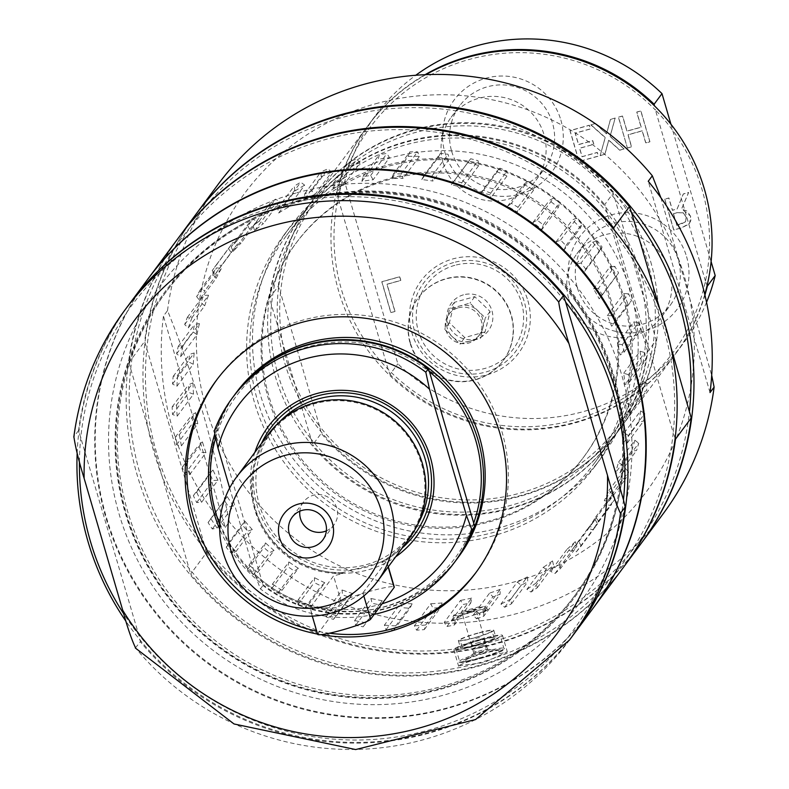 <?xml version="1.0" encoding="UTF-8"?>
<svg xmlns="http://www.w3.org/2000/svg" width="789" height="789" viewBox="0 0 789 789"><rect width="100%" height="100%" fill="white"/><g stroke="black" fill="none" stroke-linecap="round" stroke-linejoin="round"><path stroke-width="0.59" stroke-dasharray="3.94 2.96" d="M499.457 527.811A193.788 191.145 36.6 0 1 287.462 450.992A193.788 191.145 36.6 0 1 289.701 227.291A193.788 191.145 36.6 0 1 391.226 157.682A193.788 191.145 36.6 0 1 603.22 234.501A193.788 191.145 36.6 0 1 600.981 458.202A193.788 191.145 36.6 0 1 499.457 527.811M493.579 535.731A193.788 191.145 36.6 0 1 281.584 458.912A193.788 191.145 36.6 0 1 283.823 235.211A193.788 191.145 36.6 0 1 385.348 165.611A193.788 191.145 36.6 0 1 597.342 242.43A193.788 191.145 36.6 0 1 595.103 466.131A193.788 191.145 36.6 0 1 493.579 535.731M375.475 103.813A250.202 246.789 36.6 0 1 684.329 276.288A250.202 246.789 36.6 0 1 515.207 581.68A250.202 246.789 36.6 0 1 206.353 409.205A250.202 246.789 36.6 0 1 375.475 103.813M225.24 527.397L229.313 521.914C213.967 444.385 193.374 373.947 167.524 310.59L163.451 316.083L225.24 527.397A276.84 273.063 36.6 0 1 163.451 316.083M663.154 513.787A276.84 273.063 36.6 0 1 518.126 613.221A276.84 273.063 36.6 0 1 229.313 521.914M389.401 179.498A179.251 176.805 -143.4 0 0 295.5 243.88A179.251 176.805 -143.4 0 0 334.122 492.671A179.251 176.805 -143.4 0 0 583.416 457.462A179.251 176.805 -143.4 0 0 585.487 250.547A179.251 176.805 -143.4 0 0 389.401 179.498M167.524 310.59A276.84 273.063 36.6 0 1 218.474 183.906M660.866 197.684L711.698 375.337M710.041 392.577L648.252 181.263M320.837 634.681A161.489 159.289 36.6 0 1 317.543 634.08M329.427 633.212A161.489 159.289 36.6 0 1 316.665 631.072M217.044 379.45A161.489 159.289 36.6 0 1 217.961 378.207A161.489 159.289 36.6 0 1 442.56 346.499A161.489 159.289 36.6 0 1 477.355 570.644A161.489 159.289 36.6 0 1 476.438 571.867M592.598 608.901A276.84 273.063 36.6 0 1 447.56 708.344A276.84 273.063 36.6 0 1 144.712 598.595A276.84 273.063 36.6 0 1 147.908 279.02M574.5 633.291A276.84 273.063 36.6 0 1 429.739 732.37A276.84 273.063 36.6 0 1 126.013 621.357M77.154 453.271A276.84 273.063 36.6 0 1 129.82 303.41M623.468 499.802A274.069 270.341 36.6 0 1 428.693 730.091A274.069 270.341 36.6 0 1 138.667 634.622A274.069 270.341 36.6 0 1 123.774 613.872M79.423 461.782A274.069 270.341 36.6 0 1 80.853 436.909A274.069 270.341 36.6 0 1 275.627 206.619A274.069 270.341 36.6 0 1 565.654 302.088M135.333 647.996L140.383 641.782L138.667 634.622L78.594 430.469A276.84 273.063 36.6 0 1 129.544 303.785M574.224 633.666A276.84 273.063 36.6 0 1 140.383 641.782M78.594 430.469L73.89 436.81M296.812 192.812A263.003 259.413 36.6 0 1 624.533 509.043A263.003 259.413 36.6 0 1 189.419 630.046A263.003 259.413 36.6 0 1 296.812 192.812M440.686 689.201A255.508 252.026 -143.4 0 0 574.55 597.421A255.508 252.026 -143.4 0 0 519.497 242.785A255.508 252.026 -143.4 0 0 164.132 292.966A255.508 252.026 -143.4 0 0 161.183 587.913A255.508 252.026 -143.4 0 0 440.686 689.201M440.873 688.955A255.508 252.026 -143.4 0 0 574.727 597.184A255.508 252.026 -143.4 0 0 577.676 302.236A255.508 252.026 -143.4 0 0 298.163 200.958A255.508 252.026 -143.4 0 0 164.309 292.729A255.508 252.026 -143.4 0 0 161.36 587.667A255.508 252.026 -143.4 0 0 440.873 688.955M640.54 544.272A276.84 273.063 36.6 0 1 370.643 648.558A276.84 273.063 36.6 0 1 154.033 452.501A276.84 273.063 36.6 0 1 195.859 214.391M299.613 200.228A254.591 251.119 -143.4 0 0 166.232 291.674A254.591 251.119 -143.4 0 0 163.293 585.556A254.591 251.119 -143.4 0 0 441.801 686.479A254.591 251.119 -143.4 0 0 575.171 595.034A254.591 251.119 -143.4 0 0 578.12 301.151A254.591 251.119 -143.4 0 0 299.613 200.228M440.44 688.324A254.591 251.119 36.6 0 1 161.923 587.401A254.591 251.119 36.6 0 1 164.871 293.508A254.591 251.119 36.6 0 1 518.955 243.515A254.591 251.119 36.6 0 1 573.81 596.879A254.591 251.119 36.6 0 1 440.44 688.324M592.815 608.595A276.84 273.063 36.6 0 1 208.01 662.661A276.84 273.063 36.6 0 1 148.135 278.724M179.3 236.71A276.84 273.063 -143.4 0 0 137.207 475.185A276.84 273.063 -143.4 0 0 354.044 671.291A276.84 273.063 -143.4 0 0 623.991 566.591M624.257 566.226A276.84 273.063 36.6 0 1 190.682 573.978L206.422 552.764A276.84 273.063 -143.4 0 0 640.274 544.637M458.734 665.798L484.002 662.592L507.327 651.961L485.787 656.813C470.806 660.738 461.792 663.736 458.734 665.798M206.422 552.764L204.706 545.594A274.069 270.341 -143.4 0 0 494.733 641.062A274.069 270.341 -143.4 0 0 689.507 410.783M631.693 213.069A274.069 270.341 -143.4 0 0 341.667 117.6A274.069 270.341 -143.4 0 0 146.892 347.88A274.069 270.341 -143.4 0 0 156.409 452.127A274.069 270.341 -143.4 0 0 204.706 545.594L144.634 341.45L128.893 362.664A276.84 273.063 36.6 0 1 179.576 236.345M675.157 438.22L673.224 432.727A274.069 270.341 -143.4 0 0 615.41 235.014A274.069 270.341 -143.4 0 0 325.384 139.554A274.069 270.341 -143.4 0 0 130.609 369.834A274.069 270.341 -143.4 0 0 140.126 474.081A274.069 270.341 -143.4 0 0 188.423 567.547A274.069 270.341 -143.4 0 0 478.45 663.016A274.069 270.341 -143.4 0 0 673.224 432.727L614.158 229.806M195.593 214.756A276.84 273.063 -143.4 0 0 144.634 341.45M128.893 362.664L190.682 573.978M659.811 309.209L670.975 347.397M480.629 639.189A25.376 2.545 163.7 0 1 502.504 635.421A25.376 2.545 163.7 0 1 475.659 645.895A25.376 2.545 163.7 0 1 453.783 649.663A25.376 2.545 163.7 0 1 480.629 639.189M480.402 639.494A23.068 2.308 -16.3 0 0 456.003 649.022A23.068 2.308 -16.3 0 0 475.885 645.589A23.068 2.308 -16.3 0 0 500.285 636.072A23.068 2.308 -16.3 0 0 480.402 639.494M480.126 645.994A7.15 0.72 163.7 0 1 486.29 644.929A7.15 0.72 163.7 0 1 486.29 644.948A7.15 0.72 163.7 0 1 478.726 647.877A7.15 0.72 163.7 0 1 472.572 648.962A7.15 0.72 163.7 0 1 472.562 648.943A7.15 0.72 163.7 0 1 480.126 645.994M483.726 653.45A17.536 1.756 -16.3 0 0 465.51 660.176A17.536 1.756 -16.3 0 0 480.294 658.085A17.536 1.756 -16.3 0 0 498.283 650.59A17.536 1.756 -16.3 0 0 483.726 653.45M480.018 652.306A7.15 0.72 -16.3 0 0 487.582 649.347A7.15 0.72 -16.3 0 0 487.355 649.248A7.15 0.72 -16.3 0 0 481.418 650.412A7.15 0.72 -16.3 0 0 473.992 653.154A7.15 0.72 -16.3 0 0 473.854 653.361A7.15 0.72 -16.3 0 0 480.018 652.306M453.586 262.559A57.341 56.561 -143.4 0 0 414.827 332.554A57.341 56.561 -143.4 0 0 485.61 372.083A57.341 56.561 -143.4 0 0 524.369 302.088A57.341 56.561 -143.4 0 0 453.586 262.559M527.91 300.747A60.704 59.875 36.6 0 1 455.608 375.14A60.704 59.875 36.6 0 1 426.247 274.73A60.704 59.875 36.6 0 1 527.91 300.747M706.54 302.295A191.48 188.867 36.6 0 1 683.718 342.801A191.48 188.867 36.6 0 1 397.863 363.818L344.665 181.874A191.48 188.867 36.6 0 1 376.146 114.642A191.48 188.867 36.6 0 1 415.773 75.261M670.936 124.238L711.106 261.603M686.578 256.632A60.704 59.875 36.6 0 1 614.276 331.025A60.704 59.875 36.6 0 1 584.915 230.615A60.704 59.875 36.6 0 1 686.578 256.632M664.792 199.084L673.806 229.934L681.755 227.715L689.576 223.366L690.661 216.186L681.617 208.917L688.669 192.447L683.343 193.926L677.179 208.907L672.475 210.219L668.885 197.95L664.703 199.213L673.717 230.053L681.666 227.843L689.044 224.037L690.819 220.634L690.572 216.314L687.189 211.127L681.528 209.046L688.57 192.565L683.244 194.045L677.09 209.036L672.386 210.338L668.796 198.069L664.703 199.213M600.242 155.541L604.946 154.24L608.763 140.117L619.789 150.107L624.217 148.874L610.124 136.359L615.203 118.034L610.499 119.336L606.593 133.726L595.35 123.548L590.922 124.78L605.262 137.493L600.153 155.67L604.847 154.358L608.674 140.245L619.7 150.226L624.129 148.993L610.035 136.487L615.104 118.153L610.41 119.464L606.504 133.844L595.261 123.676L590.833 124.909L605.173 137.621L600.153 155.67M593.831 144.249L592.766 140.6L578.584 144.535L575.24 133.094L590.438 128.863L589.373 125.214L570.072 130.579L579.087 161.429L598.387 156.054L597.322 152.405L582.124 156.636L579.649 148.184L593.742 144.367L592.667 140.718L578.495 144.663L575.151 133.213L590.35 128.982L589.284 125.333L569.983 130.698L578.998 161.548L598.299 156.183L597.234 152.533L582.035 156.755L579.56 148.312L593.742 144.367M627.521 147.957L631.614 146.813L628.083 134.722L642.285 130.767L645.816 142.868L649.919 141.724L640.895 110.884L636.802 112.028L641.21 127.118L627.008 131.073L622.6 115.973L618.497 117.117L627.423 148.076L631.525 146.941L627.995 134.84L642.187 130.895L645.727 142.987L649.83 141.852L640.806 111.002L636.713 112.146L641.122 127.246L626.92 131.191L622.511 116.091L618.408 117.236L627.423 148.076M395.013 311.389L387.054 284.198L400.832 280.361L399.767 276.712L381.896 281.683L390.91 312.533L394.924 311.517L386.965 284.316L400.743 280.489L399.678 276.84L381.797 281.811L390.821 312.651L394.924 311.517M560.861 120.066A60.704 59.875 36.6 0 1 488.559 194.459A60.704 59.875 36.6 0 1 459.198 94.049A60.704 59.875 36.6 0 1 560.861 120.066M577.37 287.827A52.804 52.084 -143.4 0 0 618.734 325.236A52.804 52.084 -143.4 0 0 670.226 305.264A52.804 52.084 -143.4 0 0 678.254 259.768A52.804 52.084 -143.4 0 0 636.891 222.36A52.804 52.084 -143.4 0 0 585.399 242.331A52.804 52.084 -143.4 0 0 577.37 287.827M568.859 299.307A52.804 52.084 -143.4 0 0 610.222 336.706A52.804 52.084 -143.4 0 0 661.705 316.734A52.804 52.084 -143.4 0 0 650.333 243.446A52.804 52.084 -143.4 0 0 576.887 253.811A52.804 52.084 -143.4 0 0 568.859 299.307M451.653 151.261A52.804 52.084 -143.4 0 0 493.017 188.67A52.804 52.084 -143.4 0 0 544.509 168.698A52.804 52.084 -143.4 0 0 552.537 123.202A52.804 52.084 -143.4 0 0 511.173 85.804A52.804 52.084 -143.4 0 0 459.681 105.775A52.804 52.084 -143.4 0 0 451.653 151.261M443.142 162.741A52.804 52.084 -143.4 0 0 484.505 200.15A52.804 52.084 -143.4 0 0 535.987 180.178A52.804 52.084 -143.4 0 0 524.616 106.88A52.804 52.084 -143.4 0 0 451.17 117.245A52.804 52.084 -143.4 0 0 443.142 162.741M685.444 221.817L680.858 224.234L676.784 225.358L673.392 213.76L676.992 212.764L683.027 212.813L686.203 217.172L685.444 221.817M683.126 212.695L686.292 217.054L685.542 221.699L676.873 225.24L673.481 213.641L677.08 212.645L683.027 212.813M344.665 181.874L336.795 192.477L338.116 198.286L388.139 369.351L389.993 374.42L397.863 363.818M707.319 286.18L705.465 281.111A188.709 186.145 36.6 0 1 574.481 419.916A188.709 186.145 36.6 0 1 388.139 369.351A188.709 186.145 36.6 0 1 338.116 198.286A188.709 186.145 36.6 0 1 469.09 59.481A188.709 186.145 36.6 0 1 655.442 110.046L654.485 105.854M705.465 281.111L655.442 110.046A188.709 186.145 36.6 0 1 705.465 281.111M336.795 192.477A191.48 188.867 36.6 0 1 368.276 125.244A191.48 188.867 36.6 0 1 425.074 74.699M704.942 295.047A191.48 188.867 36.6 0 1 675.848 353.413A191.48 188.867 36.6 0 1 389.993 374.42M704.794 294.415A191.48 188.867 36.6 0 1 675.305 354.143A191.48 188.867 36.6 0 1 574.984 422.924A191.48 188.867 36.6 0 1 365.514 347.022A191.48 188.867 36.6 0 1 367.733 125.984A191.48 188.867 36.6 0 1 425.873 74.659M310.471 438.289A188.709 186.145 36.6 0 1 278.201 375.189A188.709 186.145 36.6 0 1 271.495 304.988L312.75 444.769L321.251 433.309L319.515 426.09A188.709 186.145 36.6 0 1 287.245 362.989A188.709 186.145 36.6 0 1 280.539 292.788L278.261 286.308L269.759 297.769L271.495 304.988A188.709 186.145 36.6 0 1 405.763 144.851A188.709 186.145 36.6 0 1 606.445 211.837A188.709 186.145 36.6 0 1 645.422 345.138A188.709 186.145 36.6 0 1 511.154 505.276A188.709 186.145 36.6 0 1 310.471 438.289M319.515 426.09L280.539 292.788A188.709 186.145 36.6 0 1 414.807 132.651A188.709 186.145 36.6 0 1 615.489 199.647A188.709 186.145 36.6 0 1 654.476 332.948A188.709 186.145 36.6 0 1 520.207 493.086A188.709 186.145 36.6 0 1 319.515 426.09M647.7 351.628L604.719 204.627L613.221 193.157L656.201 340.158L647.7 351.628A191.48 188.867 36.6 0 1 612.52 438.783A191.48 188.867 36.6 0 1 312.75 444.769M656.201 340.158A191.48 188.867 36.6 0 1 621.022 427.313A191.48 188.867 36.6 0 1 321.251 433.309M623.271 298.587A191.48 188.867 36.6 0 1 594.147 463.537A191.48 188.867 36.6 0 1 407.44 535.958A191.48 188.867 36.6 0 1 257.461 400.319A191.48 188.867 36.6 0 1 286.585 235.369A191.48 188.867 36.6 0 1 473.292 162.948A191.48 188.867 36.6 0 1 623.271 298.587M390.308 178.275A179.251 176.805 36.6 0 1 586.395 249.334A179.251 176.805 36.6 0 1 584.324 456.249A179.251 176.805 36.6 0 1 335.029 491.448A179.251 176.805 36.6 0 1 296.408 242.657A179.251 176.805 36.6 0 1 390.308 178.275M641.092 274.562A191.48 188.867 36.6 0 1 611.968 439.512A191.48 188.867 36.6 0 1 425.261 511.933A191.48 188.867 36.6 0 1 275.282 376.294A191.48 188.867 36.6 0 1 304.406 211.344A191.48 188.867 36.6 0 1 491.113 138.923A191.48 188.867 36.6 0 1 641.092 274.562M269.759 297.769A191.48 188.867 36.6 0 1 304.948 210.614A191.48 188.867 36.6 0 1 604.719 204.627M278.261 286.308A191.48 188.867 36.6 0 1 313.45 199.153A191.48 188.867 36.6 0 1 613.221 193.157M650.678 261.642A191.48 188.867 36.6 0 1 621.564 426.583A191.48 188.867 36.6 0 1 434.857 499.003A191.48 188.867 36.6 0 1 284.878 363.364A191.48 188.867 36.6 0 1 313.992 198.414A191.48 188.867 36.6 0 1 500.699 126.003A191.48 188.867 36.6 0 1 650.678 261.642M485.087 331.903L464.731 337.564L449.395 322.77L454.415 302.315L474.781 296.654L490.107 311.448L485.087 331.903L480.284 338.382L459.928 344.034L452.255 336.637L444.592 329.24L449.612 308.785L469.968 303.124L477.641 310.521L485.304 317.918L480.284 338.382M490.107 311.448L485.304 317.918M474.781 296.654L469.968 303.124M454.415 302.315L449.612 308.785M454.849 265.331A53.977 53.238 -143.4 0 0 432.816 355.06A53.977 53.238 -143.4 0 0 522.111 330.236A53.977 53.238 -143.4 0 0 454.849 265.331M463.478 294.839A23.068 22.753 -143.4 0 0 447.886 323.007A23.068 22.753 -143.4 0 0 476.369 338.905A23.068 22.753 -143.4 0 0 491.961 310.748A23.068 22.753 -143.4 0 0 463.478 294.839M449.395 322.77L444.592 329.24M464.731 337.564L459.928 344.034M470.106 341.203A18.453 18.206 -143.4 0 0 477.641 310.521A18.453 18.206 -143.4 0 0 447.107 319.012A18.453 18.206 -143.4 0 0 470.106 341.203M458.439 307.789A18.453 18.206 36.6 0 1 478.41 336.41A18.453 18.206 36.6 0 1 448.556 335.719A18.453 18.206 36.6 0 1 458.439 307.789M317.612 634.317A27.684 2.771 163.7 0 1 317.74 633.902L341.262 602.194A27.684 2.771 163.7 0 1 368.67 591.671A27.684 2.771 163.7 0 1 394.273 587.065M388.149 566.975L386.452 561.166L362.93 592.874L336.745 607.668L309.949 608.072L333.56 575.871L342.673 573.495L342.406 572.587L386.6 560.831L388.326 566.739M417.282 525.188A86.741 85.557 36.6 0 1 411.878 533.453A86.741 85.557 36.6 0 1 327.297 566.255A86.741 85.557 36.6 0 1 259.354 504.812A86.741 85.557 36.6 0 1 272.54 430.084A86.741 85.557 36.6 0 1 278.872 422.519M342.406 572.587A86.741 85.557 36.6 0 1 262.49 526.243A86.741 85.557 36.6 0 1 268.921 434.966A86.741 85.557 36.6 0 1 353.502 402.163A86.741 85.557 36.6 0 1 421.444 463.607A86.741 85.557 36.6 0 1 408.258 538.325A86.741 85.557 36.6 0 1 381.827 561.63M342.673 573.495A87.668 86.474 36.6 0 1 261.731 526.766A87.668 86.474 36.6 0 1 268.181 434.414M408.998 538.877A87.668 86.474 36.6 0 1 382.093 562.537M261.445 443.497A89.512 88.289 -143.4 0 0 256.977 505.177A89.512 88.289 -143.4 0 0 402.262 547.961M326.35 530.869A19.074 18.818 -143.4 0 0 321.961 494.9A19.074 18.818 -143.4 0 0 299.82 511.183M236.67 392.094A138.193 136.31 -143.4 0 0 235.073 551.61A138.193 136.31 -143.4 0 0 386.245 606.396A138.193 136.31 -143.4 0 0 458.646 556.758M456.811 559.223A138.193 136.31 36.6 0 1 384.618 608.585A138.193 136.31 36.6 0 1 219.687 529.054M214.845 433.792A138.193 136.31 36.6 0 1 234.846 394.559M473.706 523.058A136.112 134.258 36.6 0 1 383.839 606.879A136.112 134.258 36.6 0 1 262.155 581.887A136.112 134.258 36.6 0 1 219.756 524.586M215.693 437.727A136.112 134.258 36.6 0 1 217.951 430.725A136.112 134.258 36.6 0 1 429.502 371.895M382.044 603.792A128.962 127.207 36.6 0 1 254.886 574.303L260.419 588.91L262.934 585.527L262.155 581.887L216.758 427.638A138.193 136.31 36.6 0 1 234.639 394.835M216.758 427.638L214.253 431.021M374.193 614.375A138.193 136.31 36.6 0 1 260.419 588.91M456.604 559.5A138.193 136.31 36.6 0 1 262.934 585.527M229.648 487.987L254.886 574.303M254.867 452.363A92.283 91.021 -143.4 0 0 287.975 554.874A92.283 91.021 -143.4 0 0 395.683 556.827M196.629 296.625A107.748 106.278 -143.4 0 0 199.775 300.392A225.812 222.735 36.6 0 1 205.061 290.46A107.748 106.278 -143.4 0 0 200.189 289.918A230.329 227.183 -143.4 0 0 196.629 296.625L212.981 274.572A230.329 227.183 36.6 0 1 216.551 267.865A107.748 106.278 36.6 0 1 221.423 268.408L205.061 290.46M199.775 300.392L216.137 278.349A107.748 106.278 36.6 0 1 212.981 274.572M216.137 278.349A225.812 222.735 36.6 0 1 221.423 268.408M200.189 289.918L216.551 267.865M410.191 343.422A52.804 52.084 -143.4 0 0 451.555 380.831A52.804 52.084 -143.4 0 0 503.047 360.859A52.804 52.084 -143.4 0 0 491.665 287.561A52.804 52.084 -143.4 0 0 418.219 297.936A52.804 52.084 -143.4 0 0 410.191 343.422M410.438 343.097A52.804 52.084 36.6 0 1 418.466 297.611A52.804 52.084 36.6 0 1 491.912 287.235A52.804 52.084 36.6 0 1 503.293 360.534A52.804 52.084 36.6 0 1 451.801 380.505A52.804 52.084 36.6 0 1 410.438 343.097M479.101 642.493A7.15 0.72 -16.3 0 0 471.536 645.432A7.15 0.72 -16.3 0 0 471.536 645.451A7.15 0.72 -16.3 0 0 477.7 644.386A7.15 0.72 -16.3 0 0 485.265 641.437A7.15 0.72 -16.3 0 0 485.265 641.418A7.15 0.72 -16.3 0 0 479.101 642.493M468.341 612.382L475.875 609.325L462.157 613.339L468.341 612.382M560.644 568.317A107.748 106.278 -143.4 0 0 558.898 563.75A225.812 222.735 36.6 0 1 550.614 571.364A107.748 106.278 -143.4 0 0 555.052 573.465A230.329 227.183 -143.4 0 0 560.644 568.317L577.006 546.274A230.329 227.183 36.6 0 1 571.414 551.412A107.748 106.278 36.6 0 1 566.966 549.312L550.614 571.364M558.898 563.75L575.26 541.698A107.748 106.278 36.6 0 1 577.006 546.274M575.26 541.698A225.812 222.735 36.6 0 1 566.966 549.312M555.052 573.465L571.414 551.412M536.145 582.953L552.507 560.9A107.748 106.278 36.6 0 1 553.631 565.664A230.329 227.183 36.6 0 1 547.388 570.003A107.748 106.278 36.6 0 1 543.256 567.34L526.904 589.393A107.748 106.278 -143.4 0 0 531.027 592.056A230.329 227.183 -143.4 0 0 537.27 587.716A107.748 106.278 -143.4 0 0 536.145 582.953A225.812 222.735 36.6 0 1 526.904 589.393M537.27 587.716L553.631 565.664M531.027 592.056L547.388 570.003M552.507 560.9A225.812 222.735 36.6 0 1 543.256 567.34M581.177 545.968A107.748 106.278 -143.4 0 0 578.84 541.658A225.812 222.735 36.6 0 1 571.66 550.318A107.748 106.278 -143.4 0 0 576.335 551.807A230.329 227.183 -143.4 0 0 581.177 545.968L597.539 523.916A230.329 227.183 36.6 0 1 592.697 529.764A107.748 106.278 36.6 0 1 588.012 528.265L571.66 550.318M578.84 541.658L595.192 519.606A107.748 106.278 36.6 0 1 597.539 523.916M595.192 519.606A225.812 222.735 36.6 0 1 588.012 528.265M576.335 551.807L592.697 529.764M510.986 598.94L527.348 576.887A107.748 106.278 36.6 0 1 527.821 581.74A230.329 227.183 36.6 0 1 521.046 585.211A107.748 106.278 36.6 0 1 517.308 582.026L500.946 604.078A107.748 106.278 -143.4 0 0 504.694 607.264A230.329 227.183 -143.4 0 0 511.469 603.792A107.748 106.278 -143.4 0 0 510.986 598.94A225.812 222.735 36.6 0 1 500.946 604.078M511.469 603.792L527.821 581.74M504.694 607.264L521.046 585.211M527.348 576.887A225.812 222.735 36.6 0 1 517.308 582.026M598.496 521.046A107.748 106.278 -143.4 0 0 595.606 517.081A225.812 222.735 36.6 0 1 589.659 526.628A107.748 106.278 -143.4 0 0 594.492 527.496A230.329 227.183 -143.4 0 0 598.496 521.046L614.858 498.993A230.329 227.183 36.6 0 1 610.844 505.443A107.748 106.278 36.6 0 1 606.021 504.575L589.659 526.628M595.606 517.081L611.958 495.028A107.748 106.278 36.6 0 1 614.858 498.993M611.958 495.028A225.812 222.735 36.6 0 1 606.021 504.575M594.492 527.496L610.844 505.443M482.661 610.508L487.819 609.877L479.84 614.315L478.893 613.398A18.453 1.844 -16.3 0 0 487.612 609.167A18.453 1.844 -16.3 0 0 487.533 609.049A18.453 1.844 -16.3 0 0 481.803 609.473L482.661 610.508L492.859 596.76A107.748 106.278 36.6 0 1 489.574 593.101L479.515 606.662L481.803 609.473A18.453 1.844 163.7 0 0 471.704 611.909A18.453 1.844 163.7 0 0 460.904 615.282A18.453 1.844 -16.3 0 0 452.186 619.385A18.453 1.844 -16.3 0 0 452.186 619.523A18.453 1.844 -16.3 0 0 457.985 619.217L457.788 620.44L452.472 619.947L460.618 616.633L461.585 611.643L471.635 598.092A107.748 106.278 36.6 0 1 470.816 602.885A230.329 227.183 36.6 0 1 463.33 604.433A107.748 106.278 36.6 0 1 460.549 600.39L444.197 622.442A107.748 106.278 -143.4 0 0 446.978 626.486L463.33 604.433M460.618 616.633L470.816 602.885M479.515 606.662L461.585 611.643M453.675 615.134C453.596 616.377 458.192 615.864 467.443 613.595L484.13 606.346L453.675 615.134L452.186 619.385M476.398 610.854L478.893 613.398A18.453 1.844 163.7 0 1 468.084 616.781A18.453 1.844 163.7 0 1 457.985 619.217L458.468 615.844L476.398 610.854L473.213 615.154A107.748 106.278 -143.4 0 0 476.507 618.803L479.84 614.315M476.507 618.803A230.329 227.183 -143.4 0 0 483.696 616.278L500.058 594.225A230.329 227.183 36.6 0 1 492.859 596.76M483.696 616.278A107.748 106.278 -143.4 0 0 483.874 611.406L500.226 589.353A107.748 106.278 36.6 0 1 500.058 594.225M446.978 626.486A230.329 227.183 -143.4 0 0 454.454 624.937L457.788 620.44M454.454 624.937A107.748 106.278 -143.4 0 0 455.283 620.144L458.468 615.844M471.635 598.092A225.812 222.735 36.6 0 1 460.549 600.39M500.226 589.353A225.812 222.735 36.6 0 1 489.574 593.101M483.874 611.406A225.812 222.735 36.6 0 1 473.213 615.154M455.283 620.144A225.812 222.735 36.6 0 1 444.197 622.442M612.303 494.003A107.748 106.278 -143.4 0 0 608.901 490.452A225.812 222.735 36.6 0 1 604.305 500.719A107.748 106.278 -143.4 0 0 609.197 500.936A230.329 227.183 -143.4 0 0 612.303 494.003L628.655 471.95A230.329 227.183 36.6 0 1 625.549 478.884A107.748 106.278 36.6 0 1 620.657 478.667L604.305 500.719M608.901 490.452L625.263 468.4A107.748 106.278 36.6 0 1 628.655 471.95M625.263 468.4A225.812 222.735 36.6 0 1 620.657 478.667M609.197 500.936L625.549 478.884M425.725 624.996L442.077 602.944A107.748 106.278 36.6 0 1 440.617 607.579A230.329 227.183 36.6 0 1 432.983 608.112A107.748 106.278 36.6 0 1 430.774 603.743L414.412 625.795A107.748 106.278 -143.4 0 0 416.631 630.164A230.329 227.183 -143.4 0 0 424.265 629.622A107.748 106.278 -143.4 0 0 425.725 624.996A225.812 222.735 36.6 0 1 414.412 625.795M424.265 629.622L440.617 607.579M416.631 630.164L432.983 608.112M442.077 602.944A225.812 222.735 36.6 0 1 430.774 603.743M622.334 465.323A107.748 106.278 -143.4 0 0 618.497 462.246A225.812 222.735 36.6 0 1 615.321 473.055A107.748 106.278 -143.4 0 0 620.193 472.621A230.329 227.183 -143.4 0 0 622.334 465.323L638.696 443.27A230.329 227.183 36.6 0 1 636.545 450.568A107.748 106.278 36.6 0 1 631.683 451.002L615.321 473.055M618.497 462.246L634.859 440.193A107.748 106.278 36.6 0 1 638.696 443.27M634.859 440.193A225.812 222.735 36.6 0 1 631.683 451.002M620.193 472.621L636.545 450.568M395.733 625.864L412.085 603.812A107.748 106.278 36.6 0 1 410.024 608.201A230.329 227.183 36.6 0 1 402.37 607.727A107.748 106.278 36.6 0 1 400.753 603.102L384.391 625.154A107.748 106.278 -143.4 0 0 386.008 629.78A230.329 227.183 -143.4 0 0 393.662 630.253A107.748 106.278 -143.4 0 0 395.733 625.864A225.812 222.735 36.6 0 1 384.391 625.154M393.662 630.253L410.024 608.201M386.008 629.78L402.37 607.727M412.085 603.812A225.812 222.735 36.6 0 1 400.753 603.102M628.419 435.518A107.748 106.278 -143.4 0 0 624.217 432.964A225.812 222.735 36.6 0 1 622.521 444.118A107.748 106.278 -143.4 0 0 627.275 443.043A230.329 227.183 -143.4 0 0 628.419 435.518L644.781 413.466A230.329 227.183 36.6 0 1 643.637 420.991A107.748 106.278 36.6 0 1 638.883 422.076L622.521 444.118M624.217 432.964L640.579 410.921A107.748 106.278 36.6 0 1 644.781 413.466M640.579 410.921A225.812 222.735 36.6 0 1 638.883 422.076M627.275 443.043L643.637 420.991M365.83 622.748L382.192 600.695A107.748 106.278 36.6 0 1 379.548 604.769A230.329 227.183 36.6 0 1 372.023 603.269A107.748 106.278 36.6 0 1 371.037 598.486L354.675 620.539A107.748 106.278 -143.4 0 0 355.661 625.322A230.329 227.183 -143.4 0 0 363.196 626.811A107.748 106.278 -143.4 0 0 365.83 622.748A225.812 222.735 36.6 0 1 354.675 620.539M363.196 626.811L379.548 604.769M355.661 625.322L372.023 603.269M382.192 600.695A225.812 222.735 36.6 0 1 371.037 598.486M630.46 405.112A107.748 106.278 -143.4 0 0 625.953 403.14A225.812 222.735 36.6 0 1 625.766 414.442A107.748 106.278 -143.4 0 0 630.332 412.736A230.329 227.183 -143.4 0 0 630.46 405.112L646.812 383.059A230.329 227.183 36.6 0 1 646.694 390.683A107.748 106.278 36.6 0 1 642.128 392.389L625.766 414.442M625.953 403.14L642.315 381.087A107.748 106.278 36.6 0 1 646.812 383.059M642.315 381.087A225.812 222.735 36.6 0 1 642.128 392.389M630.332 412.736L646.694 390.683M336.568 615.686L352.93 593.644A107.748 106.278 36.6 0 1 349.764 597.312A230.329 227.183 36.6 0 1 342.485 594.837A107.748 106.278 36.6 0 1 342.15 589.975L325.788 612.027A107.748 106.278 -143.4 0 0 326.123 616.89A230.329 227.183 -143.4 0 0 333.402 619.365A107.748 106.278 -143.4 0 0 336.568 615.686A225.812 222.735 36.6 0 1 325.788 612.027M333.402 619.365L349.764 597.312M326.123 616.89L342.485 594.837M352.93 593.644A225.812 222.735 36.6 0 1 342.15 589.975M628.399 374.657A107.748 106.278 -143.4 0 0 623.685 373.296A225.812 222.735 36.6 0 1 625.016 384.539A107.748 106.278 -143.4 0 0 629.297 382.251A230.329 227.183 -143.4 0 0 628.399 374.657L644.761 352.604A230.329 227.183 36.6 0 1 645.658 360.198A107.748 106.278 36.6 0 1 641.368 362.496L625.016 384.539M623.685 373.296L640.047 351.253A107.748 106.278 36.6 0 1 644.761 352.604M640.047 351.253A225.812 222.735 36.6 0 1 641.368 362.496M629.297 382.251L645.658 360.198M308.46 604.828L324.821 582.775A107.748 106.278 36.6 0 1 321.182 585.99A230.329 227.183 36.6 0 1 314.288 582.578A107.748 106.278 36.6 0 1 314.604 577.716L298.252 599.768A107.748 106.278 -143.4 0 0 297.936 604.63A230.329 227.183 -143.4 0 0 304.83 608.043A107.748 106.278 -143.4 0 0 308.46 604.828A225.812 222.735 36.6 0 1 298.252 599.768M304.83 608.043L321.182 585.99M297.936 604.63L314.288 582.578M324.821 582.775A225.812 222.735 36.6 0 1 314.604 577.716M622.294 344.694A107.748 106.278 -143.4 0 0 617.442 343.974A225.812 222.735 36.6 0 1 620.262 354.961A107.748 106.278 -143.4 0 0 624.198 352.111A230.329 227.183 -143.4 0 0 622.294 344.694L638.646 322.642A230.329 227.183 36.6 0 1 640.55 330.058A107.748 106.278 36.6 0 1 636.624 332.909L620.262 354.961M617.442 343.974L633.804 321.922A107.748 106.278 36.6 0 1 638.646 322.642M633.804 321.922A225.812 222.735 36.6 0 1 636.624 332.909M624.198 352.111L640.55 330.058M282.008 590.35L298.37 568.297A107.748 106.278 36.6 0 1 294.327 570.989A230.329 227.183 36.6 0 1 287.936 566.699A107.748 106.278 36.6 0 1 288.902 561.936L272.54 583.988A107.748 106.278 -143.4 0 0 271.584 588.752A230.329 227.183 -143.4 0 0 277.975 593.042A107.748 106.278 -143.4 0 0 282.008 590.35A225.812 222.735 36.6 0 1 272.54 583.988M277.975 593.042L294.327 570.989M271.584 588.752L287.936 566.699M298.37 568.297A225.812 222.735 36.6 0 1 288.902 561.936M612.234 315.758A107.748 106.278 -143.4 0 0 607.343 315.689A225.812 222.735 36.6 0 1 611.603 326.222A107.748 106.278 -143.4 0 0 615.114 322.869A230.329 227.183 -143.4 0 0 612.234 315.758L628.596 293.705A230.329 227.183 36.6 0 1 631.476 300.816A107.748 106.278 36.6 0 1 627.965 304.169L611.603 326.222M607.343 315.689L623.704 293.636A107.748 106.278 36.6 0 1 628.596 293.705M623.704 293.636A225.812 222.735 36.6 0 1 627.965 304.169M615.114 322.869L631.476 300.816M257.687 572.508L274.039 550.456A107.748 106.278 36.6 0 1 269.67 552.586A230.329 227.183 36.6 0 1 263.901 547.497A107.748 106.278 36.6 0 1 265.498 542.901L249.137 564.954A107.748 106.278 -143.4 0 0 247.549 569.54A230.329 227.183 -143.4 0 0 253.308 574.639A107.748 106.278 -143.4 0 0 257.687 572.508A225.812 222.735 36.6 0 1 249.137 564.954M253.308 574.639L269.67 552.586M247.549 569.54L263.901 547.497M274.039 550.456A225.812 222.735 36.6 0 1 265.498 542.901M598.417 288.37A107.748 106.278 -143.4 0 0 593.565 288.942A225.812 222.735 36.6 0 1 599.186 298.834A107.748 106.278 -143.4 0 0 602.214 295.047A230.329 227.183 -143.4 0 0 598.417 288.37L614.779 266.317A230.329 227.183 36.6 0 1 618.576 272.994A107.748 106.278 36.6 0 1 615.548 276.781L599.186 298.834M593.565 288.942L609.927 266.889A107.748 106.278 36.6 0 1 614.779 266.317M609.927 266.889A225.812 222.735 36.6 0 1 615.548 276.781M602.214 295.047L618.576 272.994M235.921 551.629L252.283 529.577A107.748 106.278 36.6 0 1 247.657 531.105A230.329 227.183 36.6 0 1 242.608 525.296A107.748 106.278 36.6 0 1 244.807 520.977L228.445 543.029A107.748 106.278 -143.4 0 0 226.246 547.349A230.329 227.183 -143.4 0 0 231.295 553.158A107.748 106.278 -143.4 0 0 235.921 551.629A225.812 222.735 36.6 0 1 228.445 543.029M231.295 553.158L247.657 531.105M226.246 547.349L242.608 525.296M252.283 529.577A225.812 222.735 36.6 0 1 244.807 520.977M581.079 263.003A107.748 106.278 -143.4 0 0 576.355 264.216A225.812 222.735 36.6 0 1 583.249 273.29A107.748 106.278 -143.4 0 0 585.734 269.128A230.329 227.183 -143.4 0 0 581.079 263.003L597.441 240.951A230.329 227.183 36.6 0 1 602.086 247.075A107.748 106.278 36.6 0 1 599.601 251.247L583.249 273.29M576.355 264.216L592.717 242.174A107.748 106.278 36.6 0 1 597.441 240.951M592.717 242.174A225.812 222.735 36.6 0 1 599.601 251.247M585.734 269.128L602.086 247.075M217.103 528.088L233.465 506.035A107.748 106.278 36.6 0 1 228.672 506.933A230.329 227.183 36.6 0 1 224.441 500.522A107.748 106.278 36.6 0 1 227.193 496.528L210.841 518.58A107.748 106.278 -143.4 0 0 208.079 522.565A230.329 227.183 -143.4 0 0 212.31 528.985A107.748 106.278 -143.4 0 0 217.103 528.088A225.812 222.735 36.6 0 1 210.841 518.58M212.31 528.985L228.672 506.933M208.079 522.565L224.441 500.522M233.465 506.035A225.812 222.735 36.6 0 1 227.193 496.528M564.056 250.054A107.748 106.278 -143.4 0 0 565.95 245.586A230.329 227.183 -143.4 0 0 560.535 240.122A107.748 106.278 -143.4 0 0 556.028 241.957A225.812 222.735 36.6 0 1 564.056 250.054L580.408 228.001A107.748 106.278 36.6 0 0 582.312 223.534A230.329 227.183 36.6 0 0 576.887 218.07A107.748 106.278 36.6 0 0 572.38 219.904A225.812 222.735 36.6 0 1 580.408 228.001M556.028 241.957L572.38 219.904M565.95 245.586L582.312 223.534M560.535 240.122L576.887 218.07M201.58 502.297L217.942 480.245A107.748 106.278 36.6 0 1 213.05 480.491A230.329 227.183 36.6 0 1 209.716 473.587A107.748 106.278 36.6 0 1 212.981 470.007L196.629 492.06A107.748 106.278 -143.4 0 0 193.354 495.64A230.329 227.183 -143.4 0 0 196.698 502.544A107.748 106.278 -143.4 0 0 201.58 502.297A225.812 222.735 36.6 0 1 196.629 492.06M196.698 502.544L213.05 480.491M193.354 495.64L209.716 473.587M217.942 480.245A225.812 222.735 36.6 0 1 212.981 470.007M541.954 229.53A107.748 106.278 -143.4 0 0 543.236 224.845A230.329 227.183 -143.4 0 0 537.141 220.141A107.748 106.278 -143.4 0 0 532.93 222.557A225.812 222.735 36.6 0 1 541.954 229.53L558.316 207.477A107.748 106.278 36.6 0 0 559.598 202.793A230.329 227.183 36.6 0 0 553.503 198.088A107.748 106.278 36.6 0 0 549.282 200.505A225.812 222.735 36.6 0 1 558.316 207.477M532.93 222.557L549.282 200.505M543.236 224.845L559.598 202.793M537.141 220.141L553.503 198.088M189.616 474.712L205.968 452.669A107.748 106.278 36.6 0 1 201.087 452.265A230.329 227.183 36.6 0 1 198.7 444.986A107.748 106.278 36.6 0 1 202.428 441.879L186.066 463.932A107.748 106.278 -143.4 0 0 182.338 467.039A230.329 227.183 -143.4 0 0 184.734 474.317A107.748 106.278 -143.4 0 0 189.616 474.712A225.812 222.735 36.6 0 1 186.066 463.932M184.734 474.317L201.087 452.265M182.338 467.039L198.7 444.986M205.968 452.669A225.812 222.735 36.6 0 1 202.428 441.879M511.331 203.394A107.748 106.278 -143.4 0 0 507.485 206.363A225.812 222.735 36.6 0 1 517.347 212.083A107.748 106.278 -143.4 0 0 517.988 207.26A230.329 227.183 -143.4 0 0 511.331 203.394L527.683 181.352A230.329 227.183 36.6 0 1 534.34 185.208A107.748 106.278 36.6 0 1 533.699 190.031L517.347 212.083M507.485 206.363L523.837 184.31A107.748 106.278 36.6 0 1 527.683 181.352M523.837 184.31A225.812 222.735 36.6 0 1 533.699 190.031M517.988 207.26L534.34 185.208M181.431 445.844L197.783 423.792A107.748 106.278 36.6 0 1 192.989 422.756A230.329 227.183 36.6 0 1 191.589 415.231A107.748 106.278 36.6 0 1 195.711 412.657L179.35 434.709A107.748 106.278 -143.4 0 0 175.227 437.284A230.329 227.183 -143.4 0 0 176.637 444.799A107.748 106.278 -143.4 0 0 181.431 445.844A225.812 222.735 36.6 0 1 179.35 434.709M176.637 444.799L192.989 422.756M175.227 437.284L191.589 415.231M197.783 423.792A225.812 222.735 36.6 0 1 195.711 412.657M483.549 190.208A107.748 106.278 -143.4 0 0 480.136 193.66A225.812 222.735 36.6 0 1 490.659 198.029A107.748 106.278 -143.4 0 0 490.65 193.157A230.329 227.183 -143.4 0 0 483.549 190.208L499.91 168.156A230.329 227.183 36.6 0 1 507.011 171.105A107.748 106.278 36.6 0 1 507.021 175.986L490.659 198.029M480.136 193.66L496.498 171.607A107.748 106.278 36.6 0 1 499.91 168.156M496.498 171.607A225.812 222.735 36.6 0 1 507.021 175.986M490.65 193.157L507.011 171.105M177.16 416.197L193.522 394.145A107.748 106.278 36.6 0 1 188.896 392.478A230.329 227.183 36.6 0 1 188.512 384.854A107.748 106.278 36.6 0 1 192.95 382.843L176.588 404.895A107.748 106.278 -143.4 0 0 172.15 406.907A230.329 227.183 -143.4 0 0 172.544 414.531A107.748 106.278 -143.4 0 0 177.16 416.197A225.812 222.735 36.6 0 1 176.588 404.895M172.544 414.531L188.896 392.478M172.15 406.907L188.512 384.854M193.522 394.145A225.812 222.735 36.6 0 1 192.95 382.843M454.296 180.799A107.748 106.278 -143.4 0 0 452.501 183.156A107.748 106.278 -143.4 0 0 451.387 184.685A225.812 222.735 36.6 0 1 462.384 187.624A107.748 106.278 -143.4 0 0 461.723 182.792A230.329 227.183 -143.4 0 0 454.296 180.799L470.658 158.747A230.329 227.183 36.6 0 1 478.085 160.739A107.748 106.278 36.6 0 1 478.745 165.572L462.384 187.624M451.387 184.685L467.749 162.633A107.748 106.278 36.6 0 1 468.853 161.104A107.748 106.278 36.6 0 1 470.658 158.747M467.749 162.633A225.812 222.735 36.6 0 1 478.745 165.572M461.723 182.792L478.085 160.739M176.894 386.294L193.256 364.242A107.748 106.278 36.6 0 1 188.887 361.983A230.329 227.183 36.6 0 1 189.528 354.389A107.748 106.278 36.6 0 1 194.193 352.989L177.841 375.041A107.748 106.278 -143.4 0 0 173.166 376.442A230.329 227.183 -143.4 0 0 172.535 384.036A107.748 106.278 -143.4 0 0 176.894 386.294A225.812 222.735 36.6 0 1 177.841 375.041M172.535 384.036L188.887 361.983M173.166 376.442L189.528 354.389M193.256 364.242A225.812 222.735 36.6 0 1 194.193 352.989M424.107 175.345A107.748 106.278 -143.4 0 0 421.75 179.586A225.812 222.735 36.6 0 1 433.023 181.046A107.748 106.278 -143.4 0 0 431.711 176.332A230.329 227.183 -143.4 0 0 424.107 175.345L440.459 153.293A230.329 227.183 36.6 0 1 448.073 154.279A107.748 106.278 36.6 0 1 449.375 158.993L433.023 181.046M421.75 179.586L438.102 157.534A107.748 106.278 36.6 0 1 440.459 153.293M438.102 157.534A225.812 222.735 36.6 0 1 449.375 158.993M431.711 176.332L448.073 154.279M180.632 356.677L196.994 334.625A107.748 106.278 36.6 0 1 192.96 331.804A230.329 227.183 36.6 0 1 194.607 324.378A107.748 106.278 36.6 0 1 199.43 323.618L183.078 345.671A107.748 106.278 -143.4 0 0 178.245 346.43A230.329 227.183 -143.4 0 0 176.598 353.857A107.748 106.278 -143.4 0 0 180.632 356.677A225.812 222.735 36.6 0 1 183.078 345.671M176.598 353.857L192.96 331.804M178.245 346.43L194.607 324.378M196.994 334.625A225.812 222.735 36.6 0 1 199.43 323.618M393.504 173.935A107.748 106.278 -143.4 0 0 391.738 178.452A225.812 222.735 36.6 0 1 403.08 178.413A107.748 106.278 -143.4 0 0 401.157 173.905A230.329 227.183 -143.4 0 0 393.504 173.935L409.856 151.882A230.329 227.183 36.6 0 1 417.519 151.853A107.748 106.278 36.6 0 1 419.442 156.36L403.08 178.413M391.738 178.452L408.091 156.409A107.748 106.278 36.6 0 1 409.856 151.882M408.091 156.409A225.812 222.735 36.6 0 1 419.442 156.36M401.157 173.905L417.519 151.853M188.305 327.869L204.667 305.826A107.748 106.278 36.6 0 1 201.037 302.503A230.329 227.183 36.6 0 1 203.67 295.372A107.748 106.278 36.6 0 1 208.562 295.254L192.2 317.306A107.748 106.278 -143.4 0 0 187.309 317.415A230.329 227.183 -143.4 0 0 184.685 324.555A107.748 106.278 -143.4 0 0 188.305 327.869A225.812 222.735 36.6 0 1 192.2 317.306M184.685 324.555L201.037 302.503M187.309 317.415L203.67 295.372M204.667 305.826A225.812 222.735 36.6 0 1 208.562 295.254M373.118 179.774A107.748 106.278 -143.4 0 0 370.613 175.552A230.329 227.183 -143.4 0 0 363.039 176.598A107.748 106.278 -143.4 0 0 361.895 181.322A225.812 222.735 36.6 0 1 373.118 179.774L389.47 157.721A107.748 106.278 36.6 0 0 386.965 153.5A230.329 227.183 36.6 0 0 379.391 154.545A107.748 106.278 36.6 0 0 378.256 159.27A225.812 222.735 36.6 0 1 389.47 157.721M361.895 181.322L378.256 159.27M370.613 175.552L386.965 153.5M363.039 176.598L379.391 154.545M278.645 213.02L294.997 190.968A107.748 106.278 36.6 0 1 294.198 186.145A230.329 227.183 36.6 0 1 300.717 182.239A107.748 106.278 36.6 0 1 304.662 185.168L288.31 207.221A107.748 106.278 -143.4 0 0 284.356 204.282A230.329 227.183 -143.4 0 0 277.836 208.197A107.748 106.278 -143.4 0 0 278.645 213.02A225.812 222.735 36.6 0 1 288.31 207.221M277.836 208.197L294.198 186.145M284.356 204.282L300.717 182.239M294.997 190.968A225.812 222.735 36.6 0 1 304.662 185.168M253.19 225.979A107.748 106.278 -143.4 0 0 254.63 230.654A225.812 222.735 36.6 0 1 263.418 223.612A107.748 106.278 -143.4 0 0 259.117 221.226A230.329 227.183 -143.4 0 0 253.19 225.979L269.552 203.927A230.329 227.183 36.6 0 1 275.479 199.173A107.748 106.278 36.6 0 1 279.779 201.56L263.418 223.612M254.63 230.654L270.992 208.602A107.748 106.278 36.6 0 1 269.552 203.927M270.992 208.602A225.812 222.735 36.6 0 1 279.779 201.56M259.117 221.226L275.479 199.173M304.84 198.759L321.192 176.706A107.748 106.278 36.6 0 1 321.044 171.834A230.329 227.183 36.6 0 1 328.046 168.826A107.748 106.278 36.6 0 1 331.567 172.258L315.215 194.301A107.748 106.278 -143.4 0 0 311.685 190.879A230.329 227.183 -143.4 0 0 304.682 193.887A107.748 106.278 -143.4 0 0 304.84 198.759A225.812 222.735 36.6 0 1 315.215 194.301M304.682 193.887L321.044 171.834M311.685 190.879L328.046 168.826M321.192 176.706A225.812 222.735 36.6 0 1 331.567 172.258M231.187 246.898A107.748 106.278 -143.4 0 0 233.238 251.346A225.812 222.735 36.6 0 1 240.99 243.19A107.748 106.278 -143.4 0 0 236.424 241.395A230.329 227.183 -143.4 0 0 231.187 246.898L247.549 224.845A230.329 227.183 36.6 0 1 252.776 219.342A107.748 106.278 36.6 0 1 257.352 221.137L240.99 243.19M233.238 251.346L249.6 229.293A107.748 106.278 36.6 0 1 247.549 224.845M249.6 229.293A225.812 222.735 36.6 0 1 257.352 221.137M236.424 241.395L252.776 219.342M332.751 188.127L349.113 166.084A107.748 106.278 36.6 0 1 349.616 161.242A230.329 227.183 36.6 0 1 356.963 159.191A107.748 106.278 36.6 0 1 360.011 163.047L343.649 185.099A107.748 106.278 -143.4 0 0 340.611 181.243A230.329 227.183 -143.4 0 0 333.254 183.285A107.748 106.278 -143.4 0 0 332.751 188.127A225.812 222.735 36.6 0 1 343.649 185.099M333.254 183.285L349.616 161.242M340.611 181.243L356.963 159.191M349.113 166.084A225.812 222.735 36.6 0 1 360.011 163.047M212.221 270.588A107.748 106.278 -143.4 0 0 214.845 274.73A225.812 222.735 36.6 0 1 219.884 267.658A225.812 222.735 36.6 0 1 221.423 265.607A107.748 106.278 -143.4 0 0 216.659 264.423A230.329 227.183 -143.4 0 0 216.255 264.966A230.329 227.183 -143.4 0 0 212.221 270.588L228.573 248.535A230.329 227.183 36.6 0 1 232.617 242.913A230.329 227.183 36.6 0 1 233.011 242.371A107.748 106.278 36.6 0 1 237.775 243.554L221.423 265.607M214.845 274.73L231.207 252.687A107.748 106.278 36.6 0 1 228.573 248.535M231.207 252.687A225.812 222.735 36.6 0 1 236.246 245.606A225.812 222.735 36.6 0 1 237.775 243.554M216.659 264.423L233.011 242.371M476.329 644.988A18.453 1.844 163.7 0 1 460.431 647.73A18.453 1.844 163.7 0 1 479.949 640.106A18.453 1.844 163.7 0 1 495.857 637.364A18.453 1.844 163.7 0 1 476.329 644.988M477.887 633.054A18.453 1.844 -16.3 0 0 458.37 640.678A18.453 1.844 -16.3 0 0 476.595 637.265A18.453 1.844 -16.3 0 0 493.796 630.312A18.453 1.844 -16.3 0 0 477.887 633.054M477.71 633.301A16.608 1.667 -16.3 0 0 460.135 640.155A16.608 1.667 -16.3 0 0 474.455 637.69A16.608 1.667 -16.3 0 0 492.02 630.835A16.608 1.667 -16.3 0 0 477.71 633.301M476.517 644.741A16.608 1.667 -16.3 0 0 494.082 637.887A16.608 1.667 -16.3 0 0 479.771 640.352A16.608 1.667 -16.3 0 0 462.196 647.207A16.608 1.667 -16.3 0 0 476.517 644.741M569.52 639.997A276.84 273.063 36.6 0 1 135.678 648.124M479.485 657.927A23.068 2.308 -16.3 0 0 503.895 648.41A23.068 2.308 -16.3 0 0 484.012 651.832A23.068 2.308 -16.3 0 0 459.711 661.014A23.068 2.308 -16.3 0 0 459.612 661.36A23.068 2.308 -16.3 0 0 479.485 657.927M460.855 661.646A22.151 2.219 -16.3 0 0 479.84 658.687A22.151 2.219 -16.3 0 0 503.165 649.88A22.151 2.219 -16.3 0 0 484.18 652.838A22.151 2.219 -16.3 0 0 460.855 661.646M363.828 595.942L362.93 592.874M317.74 633.902L310.047 607.579M341.262 602.194L333.56 575.871M595.103 466.131L600.981 458.202M283.823 235.211L289.701 227.291M475.52 573.11L477.355 570.644M216.127 380.673L217.961 378.207M166.232 291.674L164.871 293.508M575.171 595.034L573.81 596.879M453.783 649.663L458.616 666.202M502.504 635.421L507.337 651.951M473.854 653.361L472.562 648.943A7.387 7.387 0 0 0 486.29 644.948M456.003 649.022L459.612 661.36C452.718 667.257 511.193 650.777 503.895 648.41L500.285 636.072M473.992 653.154L465.51 660.176M487.355 649.248L498.283 650.59M487.582 649.347L486.29 644.929M661.705 316.734L670.226 305.264M576.887 253.811L585.399 242.331M535.987 180.178L544.509 168.698M451.17 117.245L459.681 105.775M368.276 125.244L376.146 114.642M675.848 353.413L683.718 342.801M621.564 426.583L675.305 354.143M313.992 198.414L367.733 125.984M612.52 438.783L621.022 427.313M594.147 463.537L611.968 439.512M286.585 235.369L304.406 211.344M304.948 210.614L313.45 199.153M478.41 336.41L479.771 334.575M448.773 314.416L450.124 312.582M312.296 616.13L309.939 608.082M408.258 538.325L411.878 533.453M268.921 434.966L272.54 430.084M303.37 502.11L292.167 517.219M334.003 524.843L322.8 539.942M583.416 457.462L584.324 456.249M295.5 243.88L296.408 242.657M485.265 641.418A7.387 7.387 0 0 0 471.536 645.422M485.265 641.437L475.875 609.325M471.536 645.451L462.176 613.408M487.819 609.877L487.612 609.167M452.393 620.233L452.186 619.523M484.13 606.346L487.533 609.049M452.501 183.156L468.853 161.104M219.884 267.658L236.246 245.606M216.255 264.966L232.617 242.913M458.37 640.678L460.431 647.73M493.796 630.312L495.857 637.364M494.082 637.887L492.02 630.835M462.196 647.207L460.135 640.155"/><path stroke-width="1.18" d="M711.698 375.337L714.114 387.093A276.84 273.063 36.6 0 1 663.154 513.787L640.816 543.907A276.84 273.063 36.6 0 1 640.54 544.272M714.114 387.093L710.041 392.577A276.84 273.063 36.6 0 0 701.184 280.795A276.84 273.063 36.6 0 0 648.252 181.263L652.325 175.779L660.866 197.684M195.859 214.391A276.84 273.063 36.6 0 1 196.136 214.026L218.474 183.906A276.84 273.063 36.6 0 1 652.325 175.779M317.543 634.08A161.489 159.289 36.6 0 1 216.127 380.673A161.489 159.289 36.6 0 1 300.727 322.671A161.489 159.289 36.6 0 1 477.394 386.689A161.489 159.289 36.6 0 1 475.52 573.11A161.489 159.289 36.6 0 1 390.92 631.111A161.489 159.289 36.6 0 1 320.837 634.681M476.438 571.867A161.489 159.289 36.6 0 1 392.754 628.646A161.489 159.289 36.6 0 1 329.427 633.212M316.665 631.072A161.489 159.289 36.6 0 1 217.044 379.45M129.82 303.41A276.84 273.063 36.6 0 1 130.086 303.045L147.908 279.02A276.84 273.063 36.6 0 1 292.946 179.586A276.84 273.063 36.6 0 1 595.794 289.326A276.84 273.063 36.6 0 1 592.598 608.901L574.767 632.926A276.84 273.063 36.6 0 1 574.5 633.291M126.013 621.357A276.84 273.063 36.6 0 1 77.154 453.271M130.086 303.045A276.84 273.063 36.6 0 1 275.124 203.611A276.84 273.063 36.6 0 1 577.972 313.351A276.84 273.063 36.6 0 1 574.767 632.926M123.774 613.872A274.069 270.341 36.6 0 1 79.423 461.782M565.654 302.088A274.069 270.341 36.6 0 1 623.468 499.802L625.184 506.972L620.479 513.314C616.525 505.177 612.205 492.543 607.51 475.432L568.948 343.54C563.8 327.021 560.387 313.174 558.691 302L563.395 295.658L565.654 302.088L623.468 499.802M73.89 436.81A276.84 273.063 36.6 0 1 124.84 310.126C96.988 347.998 79.975 390.318 73.811 437.067L73.89 436.81C75.586 447.994 78.999 461.841 84.137 478.351L122.709 610.242C127.404 627.363 131.724 639.987 135.678 648.124M625.184 506.972A276.84 273.063 36.6 0 1 574.224 633.666L569.52 639.997A276.84 273.063 36.6 0 0 620.479 513.314M558.691 302A276.84 273.063 36.6 0 0 124.84 310.126L129.544 303.785A276.84 273.063 36.6 0 1 563.395 295.658M196.136 214.026A276.84 273.063 36.6 0 1 466.072 109.326A276.84 273.063 36.6 0 1 682.909 305.432A276.84 273.063 36.6 0 1 640.816 543.907M148.135 278.724A276.84 273.063 36.6 0 1 148.362 278.418A276.84 273.063 36.6 0 1 293.4 178.975A276.84 273.063 36.6 0 1 635.145 369.814A276.84 273.063 36.6 0 1 593.042 608.299A276.84 273.063 36.6 0 1 592.815 608.595M593.042 608.299L623.991 566.591A276.84 273.063 -143.4 0 0 666.084 328.116A276.84 273.063 -143.4 0 0 449.247 132.01A276.84 273.063 -143.4 0 0 179.3 236.71L148.362 278.418M624.533 565.851L640.274 544.637A276.84 273.063 -143.4 0 0 691.223 417.943L675.483 439.167A276.84 273.063 36.6 0 1 624.533 565.851A276.84 273.063 36.6 0 1 624.257 566.226M670.975 347.397L691.223 417.943M689.507 410.783A274.069 270.341 -143.4 0 0 631.693 213.069L659.811 309.209M179.576 236.345A276.84 273.063 36.6 0 1 179.843 235.98A276.84 273.063 36.6 0 1 613.694 227.853L629.435 206.629L631.693 213.069M629.435 206.629A276.84 273.063 -143.4 0 0 195.593 214.756L179.843 235.98M675.483 439.167L675.157 438.22M614.158 229.806L613.694 227.853M415.773 75.261A191.48 188.867 36.6 0 1 661.991 93.625L670.936 124.238M711.106 261.603L715.189 275.568A191.48 188.867 36.6 0 1 706.54 302.295M654.485 105.854L654.12 104.237L661.991 93.625M715.189 275.568L707.319 286.18L707.102 285.579M425.074 74.699A191.48 188.867 36.6 0 1 654.12 104.237M707.319 286.18A191.48 188.867 36.6 0 1 704.942 295.047M425.873 74.659A191.48 188.867 36.6 0 1 468.045 57.203A191.48 188.867 36.6 0 1 655.777 107.146A191.48 188.867 36.6 0 1 704.794 294.415M388.326 566.739L394.273 587.065A27.684 2.771 163.7 0 1 394.145 587.48L370.623 619.187A27.684 2.771 163.7 0 1 343.215 629.711A27.684 2.771 163.7 0 1 317.612 634.317L312.296 616.13M278.872 422.519A86.741 85.557 36.6 0 1 362.003 398.346A86.741 85.557 36.6 0 1 425.064 458.725A86.741 85.557 36.6 0 1 417.282 525.188M236.522 477.098L268.181 434.414A87.668 86.474 36.6 0 1 353.659 401.266A87.668 86.474 36.6 0 1 422.332 463.36A87.668 86.474 36.6 0 1 408.998 538.877L377.329 581.562A87.668 86.474 36.6 0 1 291.851 614.72A87.668 86.474 36.6 0 1 223.188 552.616A87.668 86.474 36.6 0 1 236.522 477.098A87.668 86.474 36.6 0 1 322.001 443.941A87.668 86.474 36.6 0 1 390.663 506.045A87.668 86.474 36.6 0 1 377.329 581.562M380.949 509.714A78.436 77.371 36.6 0 1 327.928 605.459A78.436 77.371 36.6 0 1 231.098 551.383A78.436 77.371 36.6 0 1 284.119 455.647A78.436 77.371 36.6 0 1 380.949 509.714M298.291 504.112A27.684 27.309 36.6 0 1 332.79 537.398A27.684 27.309 36.6 0 1 286.989 550.14A27.684 27.309 36.6 0 1 298.291 504.112M402.262 547.961A89.512 88.289 -143.4 0 0 420.221 439.108A89.512 88.289 -143.4 0 0 317.484 395.92A89.512 88.289 -143.4 0 0 261.445 443.497M299.82 511.183A19.074 18.818 -143.4 0 0 326.35 530.869M302.157 510.365A19.074 18.818 -143.4 0 0 304.199 547.162A19.074 18.818 -143.4 0 0 323.026 517.929A19.074 18.818 -143.4 0 0 302.157 510.365M457.018 558.947L458.646 556.758A138.193 136.31 -143.4 0 0 428.871 364.952A138.193 136.31 -143.4 0 0 236.67 392.094L235.043 394.283A138.193 136.31 36.6 0 1 307.444 344.645A138.193 136.31 36.6 0 1 458.616 399.431A138.193 136.31 36.6 0 1 457.018 558.947A138.193 136.31 36.6 0 1 456.811 559.223M219.687 529.054A138.193 136.31 36.6 0 1 214.845 433.792M219.756 524.586A136.112 134.258 36.6 0 1 215.693 437.727M466.437 515.473L429.522 389.233A128.962 127.207 36.6 0 0 217.971 448.063L214.253 431.021A138.193 136.31 36.6 0 1 232.124 398.218L234.639 394.835A138.193 136.31 36.6 0 1 428.309 368.808L429.502 371.895A136.112 134.258 36.6 0 1 473.706 523.058L474.485 526.697L471.97 530.08L466.437 515.473A128.962 127.207 36.6 0 1 382.044 603.792M232.124 398.218A138.193 136.31 36.6 0 1 425.804 372.191L428.309 368.808M429.522 389.233L425.804 372.191M471.97 530.08A138.193 136.31 36.6 0 1 454.099 562.882A138.193 136.31 36.6 0 1 374.193 614.375M474.485 526.697A138.193 136.31 36.6 0 1 456.604 559.5L454.099 562.882M217.971 448.063L229.648 487.987M429.502 371.895L473.706 523.058M395.683 556.827A92.283 91.021 -143.4 0 0 424.778 442.816A92.283 91.021 -143.4 0 0 316.438 393.642A92.283 91.021 -143.4 0 0 254.867 452.363M607.51 475.432A263.003 259.413 36.6 0 1 419.275 728.05A263.003 259.413 36.6 0 1 122.709 610.242M84.137 478.351A263.003 259.413 36.6 0 1 272.383 225.733A263.003 259.413 36.6 0 1 568.948 343.54M370.623 619.187L363.828 595.942M394.145 587.48L388.149 566.975M135.333 647.996L234.037 723.967L355.652 749.55L475.58 719.548L569.52 639.997"/></g></svg>
